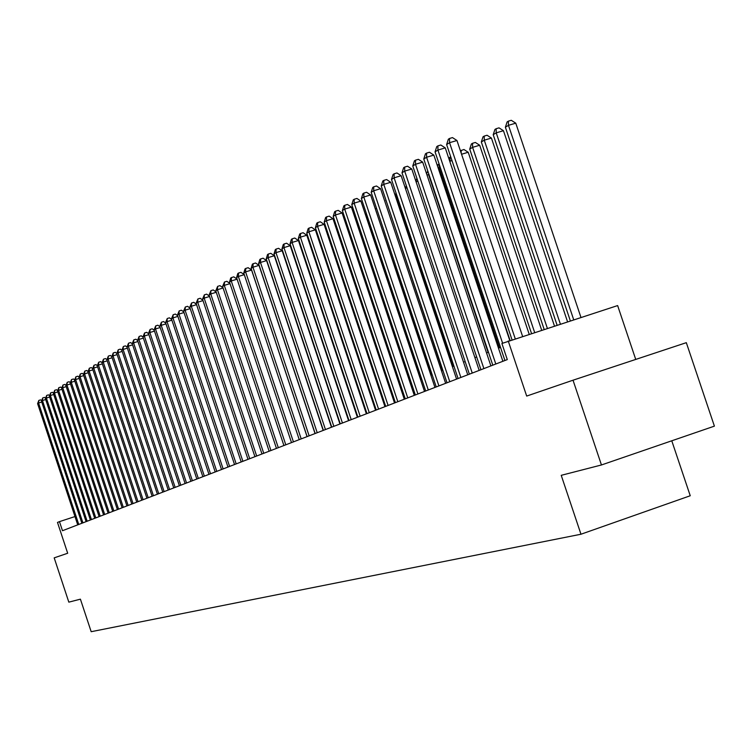 <?xml version="1.0" encoding="UTF-8"?>
<svg xmlns="http://www.w3.org/2000/svg" width="752" height="752" viewBox="0 0 752 752"><rect width="100%" height="100%" fill="white"/><g stroke="black" fill="none" stroke-linecap="round" stroke-linejoin="round"><path stroke-width="1.13" d="M635.731 359.428L617.636 305.575L501.904 343.485L507.29 359.597L62.482 530.724L59.474 521.634L57.49 522.433L67.68 553.246L54.191 557.862L68.827 602.145L80.408 599.165L91.18 631.699L580.967 534.23L690.242 495.756L671.771 440.794M601.45 464.971L714.4 426.14L686.322 342.668L573.024 380.202L601.45 464.971L561.227 475.33L580.967 534.23M508.22 340.938L526.682 396.069L573.024 380.202M74.974 516.549L59.474 521.634M500.541 347.415L498.501 348.223M488.462 352.237L486.572 352.989M476.665 356.946L474.907 357.642M465.15 361.543L463.523 362.191M453.898 366.036L452.394 366.638M442.9 370.426L441.518 370.98M432.156 374.722L430.887 375.229M421.637 378.914L420.481 379.375M411.363 383.022L410.31 383.445M401.305 387.036L400.355 387.412M391.472 390.965L390.617 391.303M381.837 394.809L381.085 395.11M372.419 398.569L371.742 398.842M363.188 402.254L362.605 402.489M354.145 405.864L353.647 406.071M41.755 402.019L38.559 403.016L78.763 524.464M37.6 403.627L38.831 400.412L38.559 403.016L37.6 403.627L77.729 524.858M38.831 400.412L40.617 399.857L41.633 400.6M45.684 399.547L42.45 400.562L82.927 522.856M41.473 401.173L42.714 397.94L42.45 400.562L41.473 401.173L81.883 523.26M42.714 397.94L44.518 397.376L45.552 398.137M49.67 397.037L46.389 398.062L87.166 521.23M45.402 398.692L46.652 395.42L46.389 398.062L45.402 398.692L86.095 521.634M46.652 395.42L48.466 394.856L49.529 395.637M53.712 394.49L50.384 395.533L91.453 519.576M49.378 396.163L50.647 392.873L50.384 395.533L49.378 396.163L90.381 519.989M50.647 392.873L52.48 392.309L53.561 393.099M57.819 391.914L54.435 392.967L95.814 517.902M53.42 393.606L54.708 390.288L54.435 392.967L53.42 393.606L94.714 518.325M54.708 390.288L56.541 389.724L57.66 390.532M61.974 389.292L58.553 390.354L100.232 516.201M57.519 391.012L58.816 387.665L58.553 390.354L57.519 391.012L99.114 516.633M58.816 387.665L60.668 387.092L61.805 387.919M66.204 386.631L62.726 387.712L104.707 514.481M61.673 388.38L62.989 385.005L62.726 387.712L61.673 388.38L103.588 514.913M62.989 385.005L64.851 384.432L66.016 385.278M70.491 383.934L66.956 385.033L109.256 512.723M65.894 385.71L67.219 382.307L66.956 385.033L65.894 385.71L108.119 513.165M67.219 382.307L69.099 381.725L70.293 382.589M74.843 381.198L71.261 382.307L113.872 510.946M70.18 382.994L71.515 379.563L71.261 382.307L70.18 382.994L112.715 511.398M71.515 379.563L73.405 378.98L74.627 379.863M79.251 378.416L75.623 379.544L118.562 509.151M74.523 380.239L75.877 376.79L75.623 379.544L74.523 380.239L117.387 509.602M75.877 376.79L77.776 376.197L79.035 377.1M83.735 375.596L80.05 376.743L123.319 507.318M78.932 377.448L80.304 373.96L80.05 376.743L78.932 377.448L122.125 507.779M80.304 373.96L82.222 373.368L83.5 374.299M88.285 372.729L84.544 373.894L128.15 505.457M83.416 374.609L84.797 371.093L84.544 373.894L83.416 374.609L126.928 505.927M84.797 371.093L86.724 370.501L88.04 371.45M92.91 369.824L89.103 371.009L133.048 503.577M87.956 371.732L89.356 368.189L89.103 371.009L87.956 371.732L131.816 504.047M89.356 368.189L91.302 367.587L92.646 368.555M97.6 366.873L93.737 368.066L138.03 501.659M92.571 368.809L93.991 365.237L93.737 368.066L92.571 368.809L136.77 502.139M93.991 365.237L95.946 364.626L97.328 365.622M102.366 363.874L98.446 365.087L143.077 499.713M97.262 365.839L98.7 362.229L98.446 365.087L97.262 365.839L141.808 500.202M98.7 362.229L100.665 361.627L102.075 362.633M107.216 360.828L103.221 362.06L148.219 497.739M102.018 362.821L103.475 359.183L103.221 362.06L102.018 362.821L146.922 498.238M103.475 359.183L105.459 358.572L106.906 359.606M112.133 357.736L108.081 358.986L153.436 495.737M106.859 359.757L108.326 356.091L108.081 358.986L106.859 359.757L152.12 496.235M108.326 356.091L110.328 355.47L111.804 356.533M117.124 354.587L113.016 355.865L158.728 493.697M111.775 356.645L113.261 352.942L113.016 355.865L111.775 356.645L157.403 494.205M113.261 352.942L115.272 352.321L116.786 353.402M122.209 351.4L118.026 352.688L164.115 491.62M116.767 353.487L118.271 349.746L118.026 352.688L116.767 353.487L162.761 492.146M118.271 349.746L120.292 349.125L121.843 350.235M127.37 348.148L123.112 349.464L169.585 489.514M121.833 350.272L123.356 346.503L123.112 349.464L121.833 350.272L168.213 490.05M123.356 346.503L125.396 345.873L126.994 347.01L128.291 346.183L175.15 487.381M173.75 487.916L126.985 347.01L128.526 343.203L130.585 342.574L132.249 343.749M132.615 344.848L128.291 346.183L128.526 343.203M137.945 341.502L133.555 342.856L180.8 485.2M132.23 343.692L133.79 339.848L133.555 342.856L132.23 343.692L179.38 485.754M133.79 339.848L135.858 339.208L137.597 340.44M143.369 338.09L138.894 339.462L186.543 482.991M137.55 340.318L139.129 336.445L138.894 339.462L137.55 340.318L185.095 483.545M139.129 336.445L141.226 335.796L143.03 337.084M148.877 334.621L144.337 336.022L192.39 480.744M142.965 336.887L144.572 332.976L144.337 336.022L142.965 336.887L190.914 481.308M144.572 332.976L146.668 332.328L148.558 333.662M154.489 331.096L149.864 332.516L198.331 478.46M148.473 333.399L150.09 329.451L149.864 332.516L148.473 333.399L196.836 479.033M150.09 329.451L152.214 328.803L154.188 330.194M160.185 327.515L155.485 328.962L204.365 476.138M154.075 329.855L155.711 325.87L155.485 328.962L154.075 329.855L202.852 476.721M155.711 325.87L157.854 325.212L159.903 326.659M165.985 323.868L161.21 325.334L210.513 473.769M159.762 326.246L161.426 322.223L161.21 325.334L159.762 326.246L208.971 474.371M161.426 322.223L163.579 321.555L165.722 323.069M171.888 320.155L167.019 321.649L216.764 471.363M165.562 322.58L167.245 318.51L167.019 321.649L165.562 322.58L215.194 471.974M167.245 318.51L169.416 317.842L171.644 319.412M177.895 316.385L172.941 317.899L223.128 468.919M171.456 318.848L173.157 314.74L172.941 317.899L171.456 318.848L221.52 469.539M173.157 314.74L175.348 314.063L177.669 315.699M184.005 312.541L178.967 314.082L229.595 466.428M177.453 315.05L179.183 310.896L178.967 314.082L177.453 315.05L227.969 467.058M179.183 310.896L181.382 310.219L183.798 311.911M190.228 308.63L185.095 310.2L236.184 463.899M183.554 311.178L185.302 306.995L185.095 310.2L183.554 311.178L234.53 464.529M185.302 306.995L187.53 306.308L190.04 308.066M196.563 304.654L191.337 306.252L242.887 461.314M189.767 307.248L191.544 303.009L191.337 306.252L189.767 307.248L241.204 461.963M191.544 303.009L193.781 302.332L196.394 304.146M203.012 300.603L197.691 302.229L249.72 458.692M196.093 303.244L197.889 298.967L197.691 302.229L196.093 303.244L248 459.35M197.889 298.967L200.154 298.271L202.861 300.161M209.573 296.476L204.159 298.13L256.667 456.013M202.532 299.164L204.356 294.84L204.159 298.13L202.532 299.164L254.919 456.69M204.356 294.84L206.631 294.145L209.451 296.109M216.266 292.274L210.748 293.957L263.745 453.287M209.084 295.01L210.936 290.639L210.748 293.957L209.084 295.01L261.969 453.973M210.936 290.639L213.239 289.943L216.162 291.973M223.081 287.997L217.45 289.708L270.955 450.514M215.768 290.78L217.638 286.362L217.45 289.708L215.768 290.78L269.141 451.219M217.638 286.362L219.96 285.657L223.006 287.772M230.018 283.636L224.293 285.375L278.306 447.694M222.573 286.465L224.472 282.009L224.293 285.375L222.573 286.465L276.454 448.399M224.472 282.009L226.813 281.295L229.971 283.485M237.096 279.189L231.259 280.966L285.788 444.808M229.501 282.075L230.732 278.014L231.437 277.573L231.259 280.966L229.501 282.075L283.908 445.532M231.437 277.573L233.787 276.849L237.068 279.114M328.041 416.298L278.005 266.8M277.291 264.676L277.441 264.196M307.06 436.63L251.582 270.071L245.584 271.886L243.761 273.042L299.24 439.638L244.297 274.668L238.356 276.473L293.421 441.875M236.57 277.601L237.811 273.502L238.525 273.042L238.356 276.473L236.57 277.601L291.503 442.618M238.525 273.042L240.903 272.327L244.297 274.668M285.751 260.258L285.713 261.311M243.761 273.042L245.03 268.896L245.754 268.436L245.584 271.886L301.195 438.886M245.754 268.436L248.151 267.703L251.582 270.071M293.073 254.204L293.402 255.201M315.041 433.556L259.017 265.381L252.963 267.214L309.128 435.831M251.102 268.389L252.381 264.206L253.123 263.736L252.963 267.214L251.102 268.389L307.126 436.602M253.123 263.736L255.548 263.003L259.017 265.381M302.859 252.08L302.342 252.24M301.308 249.138L301.825 248.987M323.172 430.426L266.584 260.606L260.483 262.457L317.212 432.72M258.585 263.651L259.882 259.421L260.643 258.942L260.483 262.457L258.585 263.651L315.173 433.509M260.643 258.942L263.078 258.199L266.584 260.606M311.403 247.023L310.802 247.211M309.758 244.08L310.36 243.902M331.472 427.239L274.311 255.727L268.154 257.598L325.456 429.552M266.217 258.82L267.533 254.543L268.304 254.054L268.154 257.598L266.217 258.82L323.379 430.351M268.304 254.054L270.767 253.311L274.311 255.727M320.126 241.862L319.44 242.069M318.387 238.92L319.074 238.713M339.932 423.978L282.188 250.764L275.975 252.644L333.86 426.318M274.01 253.885L275.335 249.57L276.125 249.062L275.975 252.644L274.01 253.885L331.745 427.136M276.125 249.062L278.607 248.32L282.188 250.764M329.038 236.598L328.257 236.833M327.195 233.646L327.975 233.411M348.571 420.659L290.234 245.688L283.955 247.587L342.442 423.019M281.953 248.856L283.288 244.494L284.096 243.977L283.955 247.587L281.953 248.856L340.28 423.846M284.096 243.977L286.606 243.225L290.234 245.688M338.137 231.221L337.263 231.484M336.191 228.27L337.338 228.824M357.388 417.266L298.431 240.518L292.105 242.426L351.203 419.644M290.056 243.723L291.409 239.315L292.237 238.788L292.105 242.426L290.056 243.723L348.994 420.49M292.237 238.788L294.765 238.027L298.431 240.518M347.443 225.732L346.465 226.023M345.525 223.222L346.916 224.152M366.374 413.807L306.807 235.235L300.415 237.162L360.142 416.204M298.328 238.487L299.7 234.022L300.546 233.487L300.415 237.162L298.328 238.487L357.886 417.078M300.546 233.487L303.094 232.725L306.807 235.235M356.946 220.12L355.865 220.449M355.17 218.362L356.702 219.387M375.558 410.272L315.351 229.839L308.903 231.785L369.26 412.698M306.769 233.139L308.17 228.627L309.025 228.082L308.903 231.785L306.769 233.139L366.967 413.581M309.025 228.082L311.601 227.311L315.351 229.839M421.524 378.961L366.553 214.433L365.481 214.752M365.03 213.418L366.553 214.433M384.939 406.663L324.084 224.331L317.57 226.296L378.585 409.116M315.389 227.677L316.808 223.118L317.682 222.554L317.57 226.296L315.389 227.677L376.235 410.019M317.682 222.554L320.286 221.774L324.084 224.331M431.319 375.051L375.304 208.934M375.116 208.379L375.756 208.802M394.518 402.978L332.995 218.71L326.424 220.684L388.098 405.45M324.197 222.094L325.635 217.488L326.528 216.914L326.424 220.684L324.197 222.094L385.701 406.371M326.528 216.914L329.15 216.134L332.995 218.71M404.294 399.218L342.104 212.966L335.467 214.959L397.827 401.709M333.192 216.397L334.649 211.735L335.561 211.152L335.467 214.959L333.192 216.397L395.373 402.649M335.561 211.152L338.212 210.363L342.104 212.966M386.077 200.455L442.627 370.539M385.814 200.615L385.964 200.135M414.296 395.373L351.41 207.101L344.707 209.103L407.753 397.883M342.376 210.579L343.861 205.86L344.792 205.268L344.707 209.103L342.376 210.579L405.253 398.851M344.792 205.268L347.471 204.469L351.41 207.101M396.407 194.119L395.514 194.665L452.948 366.412M395.514 194.665L396.041 193.02M424.513 391.444L360.913 201.104L354.154 203.125L417.915 393.982M351.776 204.629L353.271 199.853L354.22 199.252L354.154 203.125L351.776 204.629L415.348 394.969M354.22 199.252L356.927 198.443L360.913 201.104M406.973 187.633L405.441 188.573M405.431 188.536L406.334 185.725M434.957 387.421L370.642 194.965L363.808 197.005L428.292 389.987M361.374 198.547L362.896 193.715L363.865 193.095L363.808 197.005L361.374 198.547L425.679 390.993M363.865 193.095L366.6 192.286L370.642 194.965M417.792 180.988L416.138 182.003M415.894 181.279L416.871 178.233M445.645 383.313L380.578 188.696L373.678 190.754L438.905 385.898M371.187 192.333L372.738 187.445L373.735 186.806L373.678 190.754L371.187 192.333L436.235 386.932M373.735 186.806L376.489 185.988L380.578 188.696M488.095 352.378L428.518 174.398L427.089 175.282M428.894 174.285L428.518 173.157M426.6 173.834L427.785 170.958M456.567 379.111L390.749 182.285L383.774 184.362L449.771 381.725M381.236 185.97L382.796 181.025L383.821 180.377L383.774 184.362L381.236 185.97L447.026 382.777M383.821 180.377L386.603 179.549L390.749 182.285M499.431 347.856L439.168 167.865L438.294 168.401M440.305 167.527L439.168 167.865L439.14 164.058M437.551 166.192L438.068 164.594L439.112 163.955M467.744 374.806L401.145 175.724L394.104 177.81L460.873 377.448M391.501 179.465L393.089 174.455L394.133 173.797L394.104 177.81L391.501 179.465L458.071 378.529M394.133 173.797L396.953 172.96L401.145 175.724M510.063 340.346L449.771 161.36M451.999 160.608L450.053 161.182L450.016 157.215L450.786 156.98M448.765 158.362L450.016 157.215M479.184 370.407L411.786 169.012L404.679 171.118L472.247 373.077M402.01 172.81L403.627 167.743L404.698 167.057L404.679 171.118L402.01 172.81L469.38 374.176M404.698 167.057L407.537 166.22L411.786 169.012M529.164 334.17L468.205 152.261L461.568 154.235M460.412 150.785L463.946 149.507L468.205 152.261M461.145 150.334L461.183 153.088M490.887 365.904L422.68 162.131L415.499 164.265L483.884 368.602M412.773 165.995L414.408 160.862L415.499 160.167L415.499 164.265L412.773 165.995L480.951 369.73M415.499 160.167L418.375 159.321L422.68 162.131M541.656 330.128L479.682 145.249L472.604 147.345L469.727 149.112L531.495 333.418M534.625 332.403L472.604 147.345L472.538 143.294L475.367 142.457L479.682 145.249M469.727 149.112L471.382 144.008L472.538 143.294M502.881 361.289L433.838 155.1L426.581 157.243L495.803 364.015M423.78 159.02L425.453 153.822L426.572 153.107L426.581 157.243L423.78 159.02L492.795 365.171M426.572 153.107L429.467 152.252L433.838 155.1M554.45 326.001L491.423 138.067L484.269 140.182L481.327 141.987L544.138 329.329M547.343 328.295L484.269 140.182L484.194 136.093L487.052 135.247L491.423 138.067M481.327 141.987L483.019 136.817L484.194 136.093M509.753 340.44L445.259 147.89L437.927 150.062L502.609 343.203M435.06 151.876L436.752 146.612L437.899 145.879L437.927 150.062L435.06 151.876L504.921 360.509M437.899 145.879L440.832 145.014L445.259 147.89M567.544 321.762L503.455 130.707L496.226 132.841L493.209 134.693L557.082 325.146M560.372 324.084L496.226 132.841L496.132 128.714L499.018 127.859L503.455 130.707M493.209 134.693L494.929 129.457L496.132 128.714M522.565 336.304L456.962 140.511L449.555 142.692L515.205 338.682M446.622 144.553L448.342 139.223L449.508 138.471L449.555 142.692L446.622 144.553L511.99 339.716M449.508 138.471L452.478 137.597L456.962 140.511M580.958 317.429L515.769 123.168L508.474 125.321L505.382 127.22L570.345 320.86M573.71 319.769L508.474 125.321L508.361 121.157L511.275 120.301L515.769 123.168M505.382 127.22L507.121 121.918L508.361 121.157"/></g></svg>
